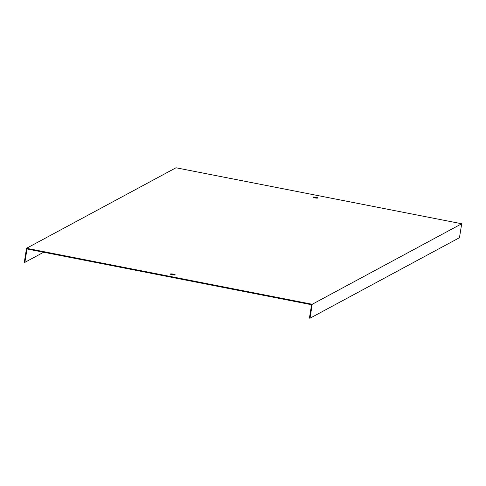 <?xml version="1.0" encoding="UTF-8"?>
<svg xmlns="http://www.w3.org/2000/svg" width="486" height="486" viewBox="0 0 486 486"><rect width="100%" height="100%" fill="white"/><g stroke="black" fill="none" stroke-linecap="round" stroke-linejoin="round"><path stroke-width="0.73" d="M309.995 318.227L312.231 304.272L461.7 223.754L459.464 237.709L309.995 318.227L309.43 318.117L311.575 304.734L27.009 248.978L24.865 262.361L43.655 252.24M461.7 223.754L176.005 167.773L26.536 248.291L24.3 262.246L24.865 262.361M314.892 197.899A2.454 0.401 9.1 0 0 317.874 197.978A2.454 0.401 9.1 0 0 316.022 197.286A2.454 0.401 9.1 0 0 313.033 197.207A2.454 0.401 9.1 0 0 314.892 197.899M173.344 274.147A2.454 0.401 9.1 0 0 170.355 274.061A2.454 0.401 9.1 0 0 172.718 274.845A2.454 0.401 9.1 0 0 175.203 274.839A2.454 0.401 9.1 0 0 173.344 274.147M312.231 304.272L26.536 248.291M313.749 197.614A2.454 0.401 -170.9 0 1 315.93 197.863A2.454 0.401 -170.9 0 1 317.072 198.148M171.072 274.475A2.454 0.401 -170.9 0 1 173.253 274.718A2.454 0.401 -170.9 0 1 174.395 275.003"/></g></svg>
